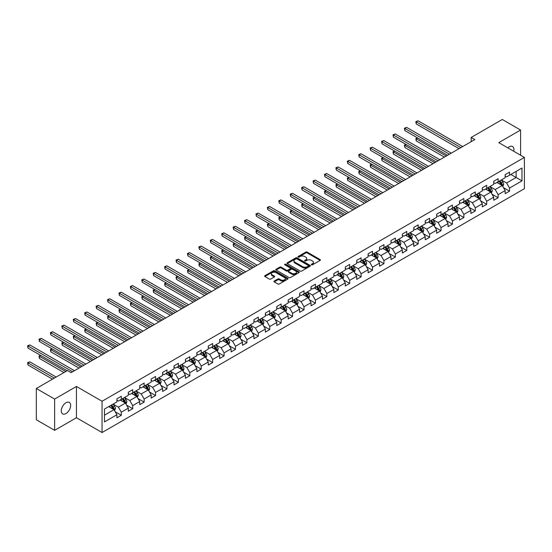 <?xml version="1.0" encoding="UTF-8"?>
<svg xmlns="http://www.w3.org/2000/svg" width="552" height="552" viewBox="0 0 552 552"><rect width="100%" height="100%" fill="white"/><g stroke="black" fill="none" stroke-linecap="round" stroke-linejoin="round"><path stroke-width="0.83" d="M311.494 264.815A0.711 0.414 0 0 0 312.494 264.815L320.132 260.406A1.014 0.586 0 0 0 320.429 259.992A1.014 0.586 0 0 0 320.132 259.578L307.202 252.112A1.014 0.586 0 0 0 305.76 252.112L298.128 256.514A0.711 0.414 0 0 0 299.136 257.101L300.122 256.528A3.25 1.877 0 0 1 304.718 256.528L305.801 257.149A3.25 1.877 0 0 1 306.753 258.474A3.25 1.877 0 0 1 305.801 259.806L304.808 260.371A0.711 0.414 0 0 0 305.815 260.958L306.802 260.385A3.25 1.877 0 0 1 311.404 260.385L312.48 261.006A3.25 1.877 0 0 1 313.432 262.338A3.25 1.877 0 0 1 312.48 263.663L311.494 264.235A0.711 0.414 0 0 0 311.494 264.815L311.494 264.235M65.971 413.558A6.624 3.823 120 0 0 70.297 407.714A6.624 3.823 120 0 0 69.283 402.408A6.624 3.823 120 0 0 65.971 402.739A6.624 3.823 120 0 0 61.645 408.577A6.624 3.823 120 0 0 62.659 413.883A6.624 3.823 120 0 0 65.971 413.558M513.719 151.255A6.624 3.823 120 0 0 512.56 146.487A6.624 3.823 120 0 0 509.248 146.811A6.624 3.823 120 0 0 507.854 147.867M274.22 281.065A1.014 0.586 0 0 0 273.923 281.479A1.014 0.586 0 0 0 274.22 281.893L277.849 283.99A1.014 0.586 0 0 0 279.284 283.99L287.764 279.091A1.014 0.586 0 0 0 288.061 278.677A1.014 0.586 0 0 0 287.764 278.263L274.834 270.797A1.014 0.586 0 0 0 273.392 270.797L264.919 275.69A1.014 0.586 0 0 0 264.622 276.103A1.014 0.586 0 0 0 264.919 276.524L269.3 279.05A1.014 0.586 0 0 0 270.735 279.05L274.365 276.959A1.014 0.586 0 0 0 274.661 276.545A1.014 0.586 0 0 0 274.365 276.124L272.191 274.875A2.719 1.566 0 0 1 271.398 273.764A2.719 1.566 0 0 1 273.074 272.315A2.719 1.566 0 0 1 276.034 272.653L284.549 277.566A2.719 1.566 0 0 1 285.343 278.677A2.719 1.566 0 0 1 283.666 280.126A2.719 1.566 0 0 1 280.706 279.788L279.284 278.967A1.014 0.586 0 0 0 277.849 278.967L274.22 281.065L274.22 281.893M76.438 386.469L54.627 399.061L36.322 388.498L36.322 419.768L54.627 430.332L76.438 417.74L102.058 432.533L102.058 401.256L76.438 386.469L76.438 417.74M520.591 155.222L520.591 130.037L498.78 142.63L524.4 157.417L102.058 401.256M520.591 130.037L502.292 119.467L471.187 137.427L471.187 141.657M36.322 388.498L67.434 370.537L71.091 372.648L474.844 139.546L471.187 137.427M300.191 271.087A1.014 0.586 0 0 0 301.633 271.087L310.107 266.195A1.014 0.586 0 0 0 310.403 265.781A1.014 0.586 0 0 0 310.107 265.36L297.176 257.894A1.014 0.586 0 0 0 295.741 257.894L287.261 262.793A1.014 0.586 0 0 0 286.964 263.207A1.014 0.586 0 0 0 287.261 263.621L300.191 271.087M285.067 264.967A0.711 0.414 0 0 1 285.791 265.07L285.791 264.222L298.936 271.812A1.014 0.586 0 0 1 299.232 272.226A1.014 0.586 0 0 1 298.936 272.64L290.455 277.539A1.014 0.586 0 0 1 289.02 277.539L276.09 270.073L279.719 267.989L279.719 267.147L276.09 269.238A1.014 0.586 0 0 0 275.793 269.659A1.014 0.586 0 0 0 276.09 270.073L276.09 269.238M279.719 267.989A1.014 0.586 0 0 1 281.154 267.989L281.154 267.147A1.014 0.586 0 0 0 279.719 267.147M281.154 267.147L286.398 270.176A1.014 0.586 0 0 0 287.833 270.176L290.242 268.783A1.014 0.586 0 0 0 290.538 268.369A1.014 0.586 0 0 0 290.242 267.955L284.784 264.801A0.711 0.414 0 0 1 285.791 264.222M102.058 432.533L524.4 188.694L524.4 157.417M115.195 411.757L121.309 415.29L121.309 412.206L128.333 408.149L128.333 411.233L132.728 408.694L132.728 405.61L139.753 401.552L139.753 404.637L144.141 402.104L144.141 399.02L151.172 394.963L151.172 398.047L155.56 395.508L155.56 392.424L162.592 388.366L162.592 391.451L166.98 388.918L166.98 385.834L174.011 381.777L174.011 384.861L178.399 382.322L178.399 379.238L185.424 375.181L185.424 378.272L189.819 375.733L189.819 372.648L196.843 368.591L196.843 371.675L201.238 369.143L201.238 366.059L208.263 362.002L208.263 365.086L212.658 362.547L212.658 359.462L219.682 355.405L219.682 358.489L224.077 355.957L224.077 352.873L231.102 348.816L231.102 351.9L235.49 349.361L235.49 346.276L242.521 342.219L242.521 345.304L246.91 342.771L246.91 339.687L253.941 335.63L253.941 338.714L258.329 336.175L258.329 333.091L265.36 329.033L265.36 332.118L269.749 329.585L269.749 326.501L276.773 322.444L276.773 325.528L281.168 322.996L281.168 319.905L288.192 315.854L288.192 318.939L292.588 316.399L292.588 313.315L299.612 309.258L299.612 312.342L304.007 309.81L304.007 306.726L311.031 302.668L311.031 305.753L315.427 303.214L315.427 300.129L322.451 296.072L322.451 299.156L326.839 296.624L326.839 293.54L333.87 289.483L333.87 292.567L338.259 290.028L338.259 286.943L345.29 282.886L345.29 285.97L349.678 283.438L349.678 280.354L356.709 276.297L356.709 279.381L361.098 276.849L361.098 273.757L368.122 269.7L368.122 272.791L372.517 270.252L372.517 267.168L379.541 263.111L379.541 266.195L383.937 263.663L383.937 260.578L390.961 256.521L390.961 259.606L395.356 257.066L395.356 253.982L402.38 249.925L402.38 253.009L406.776 250.477L406.776 247.393L413.8 243.335L413.8 246.42L418.188 243.88L418.188 240.796L425.219 236.739L425.219 239.823L429.608 237.291L429.608 234.207L436.639 230.149L436.639 233.234L441.027 230.695L441.027 227.61L448.058 223.553L448.058 226.637L452.447 224.105L452.447 221.021L459.478 216.964L459.478 220.048L463.866 217.516L463.866 214.424L470.89 210.374L470.89 213.458L475.286 210.919L475.286 207.835L482.31 203.778L482.31 206.862L486.705 204.33L486.705 201.245L493.729 197.188L493.729 200.272L498.125 197.733L498.125 194.649L505.149 190.592L505.149 193.676L509.544 191.144L509.544 188.059L521.985 180.877L521.985 168.029L516.127 171.41L516.127 177.496L521.985 180.877M121.309 415.29L116.914 417.823L116.914 414.738L104.473 421.921L104.473 409.073L116.914 401.89L116.914 398.806L121.309 396.274L121.309 399.358L128.333 395.301L128.333 392.217L132.728 389.677L132.728 392.762L139.753 388.705L139.753 385.62L144.141 383.088L144.141 386.172L151.172 382.115L151.172 379.031L155.56 376.492L155.56 379.576L162.592 375.519L162.592 372.434L166.98 369.902L166.98 372.986L174.011 368.929L174.011 365.845L178.399 363.306L178.399 366.39L185.424 362.34L185.424 359.248L189.819 356.716L189.819 359.8L196.843 355.743L196.843 352.659L201.238 350.127L201.238 353.211L208.263 349.154L208.263 346.07L212.658 343.53L212.658 346.615L219.682 342.557L219.682 339.473L224.077 336.941L224.077 340.025L231.102 335.968L231.102 332.884L235.49 330.344L235.49 333.429L242.521 329.371L242.521 326.287L246.91 323.755L246.91 326.839L253.941 322.782L253.941 319.698L258.329 317.158L258.329 320.243L265.36 316.186L265.36 313.101L269.749 310.569L269.749 313.653L276.773 309.596L276.773 306.512L281.168 303.973L281.168 307.064L288.192 303.007L288.192 299.915L292.588 297.383L292.588 300.467L299.612 296.41L299.612 293.326L304.007 290.794L304.007 293.878L311.031 289.821L311.031 286.736L315.427 284.197L315.427 287.281L322.451 283.224L322.451 280.14L326.839 277.608L326.839 280.692L333.87 276.635L333.87 273.55L338.259 271.011L338.259 274.096L345.29 270.038L345.29 266.954L349.678 264.422L349.678 267.506L356.709 263.449L356.709 260.365L361.098 257.825L361.098 260.917L368.122 256.859L368.122 253.768L372.517 251.236L372.517 254.32L379.541 250.263L379.541 247.179L383.937 244.646L383.937 247.731L390.961 243.673L390.961 240.589L395.356 238.05L395.356 241.134L402.38 237.077L402.38 233.993L406.776 231.46L406.776 234.545L413.8 230.488L413.8 227.403L418.188 224.864L418.188 227.948L425.219 223.891L425.219 220.807L429.608 218.275L429.608 221.359L436.639 217.302L436.639 214.217L441.027 211.678L441.027 214.762L448.058 210.705L448.058 207.621L452.447 205.089L452.447 208.173L459.478 204.116L459.478 201.031L463.866 198.492L463.866 201.583L470.89 197.526L470.89 194.442L475.286 191.903L475.286 194.987L482.31 190.93L482.31 187.846L486.705 185.313L486.705 188.398L493.729 184.34L493.729 181.256L498.125 178.717L498.125 181.801L505.149 177.744L505.149 174.66L509.544 172.127L509.544 175.212L521.985 168.029M120.136 400.034L125.407 403.077L118.376 407.134L113.105 404.092M116.914 400.2L118.376 401.049L121.309 399.358M118.376 407.134L121.309 412.206M125.407 403.077L128.333 408.149M131.555 393.438L136.827 396.481L129.796 400.538L124.524 397.495M128.333 393.611L129.796 394.452L132.728 392.762M129.796 400.538L132.728 405.61M136.827 396.481L139.753 401.552M142.975 386.848L148.24 389.891L141.215 393.949L135.944 390.906M139.753 387.014L141.215 387.863L144.141 386.172M141.215 393.949L144.141 399.02M148.24 389.891L151.172 394.963M154.394 380.252L159.659 383.295L152.635 387.352L147.363 384.309M151.172 380.425L152.635 381.266L155.56 379.576M152.635 387.352L155.56 392.424M159.659 383.295L162.592 388.366M165.807 373.663L171.079 376.706L164.054 380.763L158.783 377.72M162.592 373.828L164.054 374.677L166.98 372.986M164.054 380.763L166.98 385.834M171.079 376.706L174.011 381.777M177.227 367.066L182.498 370.109L175.474 374.166L170.202 371.123M174.011 367.239L175.474 368.081L178.399 366.39M175.474 374.166L178.399 379.238M182.498 370.109L185.424 375.181M188.646 360.477L193.918 363.52L186.893 367.577L181.622 364.534M185.424 360.649L186.893 361.491L189.819 359.8M186.893 367.577L189.819 372.648M193.918 363.52L196.843 368.591M200.065 353.887L205.337 356.93L198.306 360.987L193.041 357.944M196.843 354.053L198.306 354.901L201.238 353.211M198.306 360.987L201.238 366.059M205.337 356.93L208.263 362.002M211.485 347.291L216.757 350.334L209.725 354.391L204.461 351.348M208.263 347.463L209.725 348.305L212.658 346.615M209.725 354.391L212.658 359.462M216.757 350.334L219.682 355.405M222.904 340.701L228.176 343.744L221.145 347.801L215.873 344.758M219.682 340.867L221.145 341.716L224.077 340.025M221.145 347.801L224.077 352.873M228.176 343.744L231.102 348.816M234.324 334.105L239.589 337.148L232.564 341.205L227.293 338.162M231.102 334.277L232.564 335.119L235.49 333.429M232.564 341.205L235.49 346.276M239.589 337.148L242.521 342.219M245.743 327.515L251.008 330.558L243.984 334.615L238.712 331.573M242.521 327.681L243.984 328.53L246.91 326.839M243.984 334.615L246.91 339.687M251.008 330.558L253.941 335.63M257.156 320.919L262.428 323.962L255.403 328.019L250.132 324.976M253.941 321.091L255.403 321.933L258.329 320.243M255.403 328.019L258.329 333.091M262.428 323.962L265.36 329.033M268.576 314.329L273.847 317.372L266.823 321.43L261.551 318.387M265.36 314.495L266.823 315.344L269.749 313.653M266.823 321.43L269.749 326.501M273.847 317.372L276.773 322.444M279.995 307.74L285.267 310.783L278.243 314.84L272.971 311.797M276.773 307.906L278.243 308.754L281.168 307.064M278.243 314.84L281.168 319.905M285.267 310.783L288.192 315.854M291.415 301.144L296.686 304.186L289.655 308.244L284.39 305.201M288.192 301.316L289.655 302.158L292.588 300.467M289.655 308.244L292.588 313.315M296.686 304.186L299.612 309.258M302.834 294.554L308.106 297.597L301.075 301.654L295.81 298.611M299.612 294.72L301.075 295.568L304.007 293.878M301.075 301.654L304.007 306.726M308.106 297.597L311.031 302.668M314.254 287.958L319.525 291.001L312.494 295.058L307.222 292.015M311.031 288.13L312.494 288.972L315.427 287.281M312.494 295.058L315.427 300.129M319.525 291.001L322.451 296.072M325.673 281.368L330.945 284.411L323.914 288.468L318.642 285.425M322.451 281.534L323.914 282.382L326.839 280.692M323.914 288.468L326.839 293.54M330.945 284.411L333.87 289.483M337.093 274.772L342.357 277.815L335.333 281.872L330.061 278.829M333.87 274.944L335.333 275.786L338.259 274.096M335.333 281.872L338.259 286.943M342.357 277.815L345.29 282.886M348.505 268.182L353.777 271.225L346.753 275.282L341.481 272.239M345.29 268.348L346.753 269.197L349.678 267.506M346.753 275.282L349.678 280.354M353.777 271.225L356.709 276.297M359.925 261.593L365.196 264.629L358.172 268.686L352.9 265.643M356.709 261.758L358.172 262.6L361.098 260.917M358.172 268.686L361.098 273.757M365.196 264.629L368.122 269.7M371.344 254.996L376.616 258.039L369.592 262.096L364.32 259.054M368.122 255.169L369.592 256.011L372.517 254.32M369.592 262.096L372.517 267.168M376.616 258.039L379.541 263.111M382.764 248.407L388.035 251.45L381.011 255.507L375.739 252.464M379.541 248.572L381.011 249.421L383.937 247.731M381.011 255.507L383.937 260.578M388.035 251.45L390.961 256.521M394.183 241.81L399.455 244.853L392.424 248.911L387.159 245.868M390.961 241.983L392.424 242.825L395.356 241.134M392.424 248.911L395.356 253.982M399.455 244.853L402.38 249.925M405.603 235.221L410.874 238.264L403.843 242.321L398.572 239.278M402.38 235.387L403.843 236.235L406.776 234.545M403.843 242.321L406.776 247.393M410.874 238.264L413.8 243.335M417.022 228.625L422.294 231.667L415.263 235.725L409.991 232.682M413.8 228.797L415.263 229.639L418.188 227.948M415.263 235.725L418.188 240.796M422.294 231.667L425.219 236.739M428.442 222.035L433.706 225.078L426.682 229.135L421.411 226.092M425.219 222.201L426.682 223.049L429.608 221.359M426.682 229.135L429.608 234.207M433.706 225.078L436.639 230.149M439.861 215.439L445.126 218.482L438.102 222.539L432.83 219.496M436.639 215.611L438.102 216.453L441.027 214.762M438.102 222.539L441.027 227.61M445.126 218.482L448.058 223.553M451.274 208.849L456.545 211.892L449.521 215.949L444.25 212.906M448.058 209.022L449.521 209.863L452.447 208.173M449.521 215.949L452.447 221.021M456.545 211.892L459.478 216.964M462.693 202.26L467.965 205.303L460.941 209.36L455.669 206.317M459.478 202.425L460.941 203.274L463.866 201.583M460.941 209.36L463.866 214.424M467.965 205.303L470.89 210.374M474.113 195.663L479.384 198.706L472.36 202.763L467.089 199.72M470.89 195.836L472.36 196.678L475.286 194.987M472.36 202.763L475.286 207.835M479.384 198.706L482.31 203.778M485.532 189.074L490.804 192.117L483.773 196.174L478.508 193.131M482.31 189.239L483.773 190.088L486.705 188.398M483.773 196.174L486.705 201.245M490.804 192.117L493.729 197.188M496.952 182.477L502.223 185.52L495.192 189.577L489.928 186.535M493.729 182.65L495.192 183.492L498.125 181.801M495.192 189.577L498.125 194.649M502.223 185.52L505.149 190.592M510.855 174.453L516.127 177.496L506.612 182.988L501.34 179.945M505.149 176.053L506.612 176.902L509.544 175.212M506.612 182.988L509.544 188.059M54.627 399.061L54.627 430.332M104.473 415.159L113.988 409.667L108.716 406.624M113.988 409.667L116.914 414.738M503.431 187.611L509.544 191.144M492.011 194.207L498.125 197.733M480.592 200.797L486.705 204.33M469.172 207.393L475.286 210.919M457.753 213.983L463.866 217.516M446.333 220.579L452.447 224.105M434.914 227.169L441.027 230.695M423.501 233.758L429.608 237.291M412.082 240.355L418.188 243.88M400.662 246.944L406.776 250.477M389.243 253.54L395.356 257.066M377.823 260.13L383.937 263.663M366.404 266.726L372.517 270.252M354.984 273.316L361.098 276.849M343.565 279.912L349.678 283.438M332.152 286.502L338.259 290.028M320.733 293.091L326.839 296.624M309.313 299.688L315.427 303.214M297.894 306.277L304.007 309.81M286.474 312.874L292.588 316.399M275.055 319.463L281.168 322.996M263.635 326.059L269.749 329.585M252.216 332.649L258.329 336.175M240.803 339.238L246.91 342.771M229.384 345.835L235.49 349.361M217.964 352.424L224.077 355.957M206.545 359.021L212.658 362.547M195.125 365.61L201.238 369.143M183.706 372.207L189.819 375.733M172.286 378.796L178.399 382.322M160.867 385.393L166.98 388.918M149.447 391.982L155.56 395.508M138.035 398.572L144.141 402.104M126.615 405.168L132.728 408.694M311.776 264.912L312.48 264.505A3.25 1.877 0 0 0 313.432 263.18L313.432 262.338M306.753 258.474L306.753 259.323A3.25 1.877 0 0 1 305.801 260.647L305.097 261.055M320.132 259.578L320.132 260.406L307.202 252.954A1.014 0.586 0 0 0 305.76 252.954L298.411 257.197M310.093 266.202L297.176 258.743A1.014 0.586 0 0 0 295.741 258.743L287.275 263.628M308.313 266.071A0.711 0.414 0 0 0 308.313 265.484L296.962 258.936A0.711 0.414 0 0 0 295.955 258.936L294.913 259.537A3.25 1.877 0 0 0 293.961 260.861A3.25 1.877 0 0 0 294.913 262.186L302.675 266.671A3.25 1.877 0 0 0 307.271 266.671L308.313 266.071L308.313 266.913A0.711 0.414 0 0 0 308.52 266.623L308.52 265.781M293.961 260.861L293.961 261.71A3.25 1.877 0 0 0 294.913 263.035L294.913 262.186M308.313 266.913L307.271 267.513A3.25 1.877 0 0 1 302.675 267.513L294.913 263.035M281.154 267.989L286.398 271.018A1.014 0.586 0 0 0 287.833 271.018L290.242 269.631A1.014 0.586 0 0 0 290.538 269.217L290.538 268.369M285.791 265.07L298.922 272.653M291.842 273.316A2.719 1.566 0 0 0 294.802 273.654A2.719 1.566 0 0 0 296.479 272.205A2.719 1.566 0 0 0 295.686 271.101L292.684 269.369A1.014 0.586 0 0 0 291.249 269.369L288.841 270.756A1.014 0.586 0 0 0 288.544 271.17A1.014 0.586 0 0 0 288.841 271.584L291.842 273.316L291.842 274.165A2.719 1.566 0 0 0 294.802 274.503A2.719 1.566 0 0 0 296.479 273.054L296.479 272.205M288.544 271.17L288.544 272.019A1.014 0.586 0 0 0 288.841 272.433L288.841 271.584M291.842 274.165L288.841 272.433M285.343 278.677L285.343 279.526A2.719 1.566 0 0 1 283.666 280.975A2.719 1.566 0 0 1 280.706 280.63L279.284 279.816A1.014 0.586 0 0 0 277.849 279.816L274.234 281.899M271.398 273.764L271.398 274.606A2.719 1.566 0 0 0 272.191 275.717L272.191 274.875M274.351 276.966L272.191 275.717M287.764 278.263L287.764 279.091L274.834 271.639A1.014 0.586 0 0 0 273.392 271.639L264.932 276.531L264.919 275.69M502.803 186.521L503.672 184.333A2.746 1.587 -120 0 0 502.796 181.994L501.285 179.98M498.649 183.457L497.621 182.091M417.629 137.952L416.236 138.752L416.236 140.863L444.394 157.127M499.015 181.291L500.526 183.305A2.746 1.587 60 0 1 501.313 184.954L502.189 184.444A2.746 1.587 -120 0 0 501.402 182.795L499.891 180.78M499.208 181.18L500.885 183.416A1.401 0.807 60 0 1 501.133 183.837L502.189 184.444M416.236 140.863L415.835 138.517L446.223 156.064M415.835 138.517L417.471 137.855M460.865 147.612L416.236 121.847L418.064 120.791L462.693 146.556M459.036 148.674L416.236 123.965L416.236 121.847L415.835 121.619L418.064 120.791M416.236 123.965L415.835 121.619M491.383 193.117L492.253 190.923A2.746 1.587 -120 0 0 491.377 188.584L489.865 186.569M487.23 190.054L486.208 188.68M406.21 144.541L404.816 145.349L404.816 147.46L432.975 163.716M487.595 187.88L489.106 189.895A2.746 1.587 60 0 1 489.893 191.544L490.769 191.04A2.746 1.587 -120 0 0 489.983 189.391L488.472 187.376M487.789 187.77L489.465 190.005A1.401 0.807 60 0 1 489.721 190.433L490.769 191.04M404.816 147.46L404.416 145.114L434.81 162.661M404.416 145.114L406.051 144.451M479.964 199.707L480.833 197.512A2.746 1.587 -120 0 0 479.957 195.18L478.446 193.165M475.81 196.643L474.789 195.277M394.79 151.138L393.397 151.938L393.397 154.049L421.555 170.306M476.176 194.47L477.687 196.491A2.746 1.587 60 0 1 478.474 198.14L479.35 197.63A2.746 1.587 -120 0 0 478.57 195.981L477.059 193.966M476.369 194.359L478.046 196.602A1.401 0.807 60 0 1 478.301 197.023L479.35 197.63M393.397 154.049L392.996 151.703L423.391 169.25M392.996 151.703L394.632 151.041M449.445 154.208L404.816 128.444L406.651 127.388L451.274 153.152M447.617 155.264L404.816 130.555L404.816 128.444L404.416 128.209L406.651 127.388M404.816 130.555L404.416 128.209M438.026 160.798L393.397 135.033L395.232 133.977L439.861 159.742M436.197 161.853L393.397 137.144L393.397 135.033L392.996 134.805L395.232 133.977M393.397 137.144L392.996 134.805M468.544 206.303L469.414 204.109A2.746 1.587 -120 0 0 468.538 201.77L467.026 199.755M464.398 203.239L463.369 201.866M383.371 157.727L381.984 158.527L381.984 160.646L410.143 176.902M464.756 201.066L466.267 203.081A2.746 1.587 60 0 1 467.054 204.73L467.93 204.226A2.746 1.587 -120 0 0 467.151 202.577L465.64 200.555M464.95 200.956L466.626 203.191A1.401 0.807 60 0 1 466.882 203.619L467.93 204.226M381.984 160.646L381.577 158.3L411.971 175.846M381.577 158.3L383.212 157.637M457.125 212.893L457.994 210.698A2.746 1.587 -120 0 0 457.118 208.366L455.607 206.344M452.978 209.829L451.95 208.463M371.951 164.323L370.564 165.124L370.564 167.235L398.723 183.492M453.344 207.655L454.848 209.677A2.746 1.587 60 0 1 455.635 211.326L456.518 210.816A2.746 1.587 -120 0 0 455.731 209.167L454.22 207.152M453.53 207.545L455.207 209.788A1.401 0.807 60 0 1 455.462 210.208L456.518 210.816M370.564 167.235L370.157 164.889L400.552 182.436M370.157 164.889L371.793 164.227M445.705 219.489L446.575 217.295A2.746 1.587 -120 0 0 445.699 214.956L444.187 212.941M441.559 216.425L440.531 215.052M360.532 170.913L359.145 171.713L359.145 173.832L387.304 190.088M441.924 214.252L443.435 216.267A2.746 1.587 60 0 1 444.215 217.916L445.098 217.412A2.746 1.587 -120 0 0 444.312 215.763L442.801 213.741M442.111 214.142L443.787 216.377A1.401 0.807 60 0 1 444.043 216.805L445.098 217.412M359.145 173.832L358.745 171.486L389.132 189.032M358.745 171.486L360.373 170.823M426.606 167.394L381.984 141.629L383.812 140.574L428.442 166.338M424.778 168.45L381.984 143.741L381.984 141.629L381.577 141.395L383.812 140.574M381.984 143.741L381.577 141.395M415.194 173.983L370.564 148.219L372.393 147.163L417.022 172.928M413.358 175.039L370.564 150.33L370.564 148.219L370.157 147.984L372.393 147.163M370.564 150.33L370.157 147.984M403.774 180.58L359.145 154.808L360.973 153.753L405.603 179.524M401.939 181.636L359.145 156.927L359.145 154.808L358.745 154.581L360.973 153.753M359.145 156.927L358.745 154.581M392.355 187.169L347.725 161.405L349.554 160.349L394.183 186.114M390.526 188.225L347.725 163.516L347.725 161.405L347.325 161.17L349.554 160.349M347.725 163.516L347.325 161.17M380.935 193.766L336.306 167.994L338.135 166.939L382.764 192.703M379.107 194.822L336.306 170.113L336.306 167.994L335.906 167.767L338.135 166.939M336.306 170.113L335.906 167.767M369.516 200.355L324.887 174.591L326.715 173.535L371.344 199.3M367.687 201.411L324.887 176.702L324.887 174.591L324.486 174.356L326.715 173.535M324.887 176.702L324.486 174.356M358.096 206.945L313.467 181.18L315.302 180.124L359.925 205.889M356.268 208.007L313.467 183.292L313.467 181.18L313.067 180.952L315.302 180.124M313.467 183.292L313.067 180.952M346.677 213.541L302.047 187.777L303.883 186.721L348.505 212.485M344.848 214.597L302.047 189.888L302.047 187.777L301.647 187.542L303.883 186.721M302.047 189.888L301.647 187.542M335.257 220.131L290.635 194.366L292.463 193.31L337.093 219.075M333.429 221.186L290.635 196.477L290.635 194.366L290.228 194.131L292.463 193.31M290.635 196.477L290.228 194.131M323.845 226.727L279.215 200.962L281.044 199.9L325.673 225.671M322.009 227.783L279.215 203.074L279.215 200.962L278.808 200.728L281.044 199.9M279.215 203.074L278.808 200.728M312.425 233.317L267.796 207.552L269.624 206.496L314.254 232.261M310.59 234.372L267.796 209.663L267.796 207.552L267.389 207.317L269.624 206.496M267.796 209.663L267.389 207.317M301.006 239.913L256.376 214.142L258.205 213.086L302.834 238.85M299.177 240.969L256.376 216.26L256.376 214.142L255.976 213.914L258.205 213.086M256.376 216.26L255.976 213.914M289.586 246.502L244.957 220.738L246.785 219.682L291.415 245.447M287.758 247.558L244.957 222.849L244.957 220.738L244.557 220.503L246.785 219.682M244.957 222.849L244.557 220.503M278.167 253.092L233.537 227.327L235.366 226.272L279.995 252.036M276.338 254.155L233.537 229.446L233.537 227.327L233.137 227.1L235.366 226.272M233.537 229.446L233.137 227.1M266.747 259.688L222.118 233.924L223.953 232.868L268.576 258.633M264.919 260.744L222.118 236.035L222.118 233.924L221.718 233.689L223.953 232.868M222.118 236.035L221.718 233.689M255.328 266.278L210.698 240.513L212.534 239.458L257.156 265.222M253.499 267.334L210.698 242.625L210.698 240.513L210.298 240.279L212.534 239.458M210.698 242.625L210.298 240.279M243.908 272.874L199.286 247.11L201.114 246.047L245.743 271.819M242.08 273.93L199.286 249.221L199.286 247.11L198.879 246.875L201.114 246.047M199.286 249.221L198.879 246.875M232.489 279.464L187.866 253.699L189.695 252.643L234.324 278.408M230.66 280.519L187.866 255.811L187.866 253.699L187.459 253.465L189.695 252.643M187.866 255.811L187.459 253.465M221.076 286.06L176.447 260.289L178.275 259.233L222.904 285.005M219.241 287.116L176.447 262.407L176.447 260.289L176.04 260.061L178.275 259.233M176.447 262.407L176.04 260.061M434.286 226.078L435.155 223.884A2.746 1.587 -120 0 0 434.286 221.552L432.775 219.53M430.139 223.015L429.111 221.649M349.119 177.502L347.725 178.31L347.725 180.421L375.884 196.678M430.505 220.841L432.016 222.856A2.746 1.587 60 0 1 432.802 224.512L433.679 224.002A2.746 1.587 -120 0 0 432.892 222.352L431.381 220.338M430.691 220.731L432.368 222.967A1.401 0.807 60 0 1 432.623 223.394L433.679 224.002M347.725 180.421L347.325 178.075L377.713 195.622M347.325 178.075L348.954 177.413M422.866 232.668L423.743 230.481A2.746 1.587 -120 0 0 422.866 228.142L421.355 226.127M418.72 229.611L417.691 228.238M337.7 184.099L336.306 184.899L336.306 187.011L364.465 203.274M419.085 227.438L420.596 229.453A2.746 1.587 60 0 1 421.383 231.102L422.259 230.598A2.746 1.587 -120 0 0 421.473 228.942L419.962 226.927M419.278 227.327L420.948 229.563A1.401 0.807 60 0 1 421.204 229.984L422.259 230.598M336.306 187.011L335.906 184.672L366.293 202.211M335.906 184.672L337.534 184.002M411.447 239.264L412.323 237.07A2.746 1.587 -120 0 0 411.447 234.731L409.936 232.716M407.3 236.201L406.272 234.828M326.28 190.688L324.887 191.496L324.887 193.607L353.045 209.863M407.666 234.027L409.177 236.042A2.746 1.587 60 0 1 409.963 237.691L410.84 237.187A2.746 1.587 -120 0 0 410.053 235.538L408.542 233.524M407.859 233.917L409.536 236.152A1.401 0.807 60 0 1 409.784 236.58L410.84 237.187M324.887 193.607L324.486 191.261L354.874 208.808M324.486 191.261L326.115 190.599M400.034 245.854L400.904 243.66A2.746 1.587 -120 0 0 400.027 241.327L398.516 239.313M395.881 242.79L394.859 241.424M314.861 197.285L313.467 198.085L313.467 200.197L341.626 216.453M396.246 240.624L397.757 242.638A2.746 1.587 60 0 1 398.544 244.288L399.42 243.777A2.746 1.587 -120 0 0 398.634 242.128L397.123 240.113M396.439 240.513L398.116 242.749A1.401 0.807 60 0 1 398.371 243.17L399.42 243.777M313.467 200.197L313.067 197.851L343.454 215.397M313.067 197.851L314.702 197.188M388.615 252.45L389.484 250.256A2.746 1.587 -120 0 0 388.608 247.917L387.097 245.902M384.461 249.387L383.44 248.014M303.441 203.874L302.047 204.682L302.047 206.793L330.206 223.049M384.827 247.213L386.338 249.228A2.746 1.587 60 0 1 387.124 250.877L388.001 250.373A2.746 1.587 -120 0 0 387.214 248.724L385.71 246.703M385.02 247.103L386.697 249.338A1.401 0.807 60 0 1 386.952 249.766L388.001 250.373M302.047 206.793L301.647 204.447L332.042 221.994M301.647 204.447L303.283 203.785M377.195 259.04L378.065 256.846A2.746 1.587 -120 0 0 377.188 254.513L375.677 252.499M373.048 255.976L372.02 254.61M292.022 210.471L290.635 211.271L290.635 213.382L318.794 229.639M373.407 253.803L374.918 255.824A2.746 1.587 60 0 1 375.705 257.473L376.581 256.963A2.746 1.587 -120 0 0 375.802 255.314L374.291 253.299M373.601 253.692L375.277 255.935A1.401 0.807 60 0 1 375.532 256.356L376.581 256.963M290.635 213.382L290.228 211.036L320.622 228.583M290.228 211.036L291.863 210.374M365.776 265.636L366.645 263.442A2.746 1.587 -120 0 0 365.769 261.103L364.258 259.088M361.629 262.573L360.601 261.2M280.602 217.06L279.215 217.861L279.215 219.979L307.374 236.235M361.988 260.399L363.499 262.414A2.746 1.587 60 0 1 364.286 264.063L365.169 263.559A2.746 1.587 -120 0 0 364.382 261.91L362.871 259.888M362.181 260.289L363.858 262.524A1.401 0.807 60 0 1 364.113 262.952L365.169 263.559M279.215 219.979L278.808 217.633L309.203 235.18M278.808 217.633L280.444 216.97M354.356 272.226L355.226 270.031A2.746 1.587 -120 0 0 354.349 267.699L352.838 265.678M350.209 269.162L349.181 267.796M269.183 223.65L267.796 224.457L267.796 226.568L295.955 242.825M350.575 266.989L352.086 269.01A2.746 1.587 60 0 1 352.866 270.659L353.749 270.149A2.746 1.587 -120 0 0 352.963 268.5L351.452 266.485M350.762 266.878L352.438 269.114A1.401 0.807 60 0 1 352.693 269.542L353.749 270.149M267.796 226.568L267.389 224.222L297.783 241.769M267.389 224.222L269.024 223.56M342.937 278.822L343.806 276.628A2.746 1.587 -120 0 0 342.937 274.289L341.426 272.274M338.79 275.758L337.762 274.385M257.77 230.246L256.376 231.047L256.376 233.165L284.535 249.421M339.156 273.585L340.667 275.6A2.746 1.587 60 0 1 341.447 277.249L342.33 276.745A2.746 1.587 -120 0 0 341.543 275.089L340.032 273.074M339.342 273.475L341.019 275.71A1.401 0.807 60 0 1 341.274 276.131L342.33 276.745M256.376 233.165L255.976 230.819L286.364 248.365M255.976 230.819L257.605 230.149M331.517 285.412L332.394 283.217A2.746 1.587 -120 0 0 331.517 280.885L330.006 278.863M327.37 282.348L326.342 280.975M246.351 236.836L244.957 237.643L244.957 239.754L273.116 256.011M327.736 280.174L329.247 282.189A2.746 1.587 60 0 1 330.034 283.845L330.91 283.335A2.746 1.587 -120 0 0 330.124 281.686L328.612 279.671M327.929 280.064L329.599 282.3A1.401 0.807 60 0 1 329.854 282.727L330.91 283.335M244.957 239.754L244.557 237.408L274.944 254.955M244.557 237.408L246.185 236.746M320.098 292.001L320.974 289.807A2.746 1.587 -120 0 0 320.098 287.475L318.587 285.46M315.951 288.938L314.923 287.571M234.931 243.432L233.537 244.232L233.537 246.344L261.696 262.6M316.317 286.771L317.828 288.786A2.746 1.587 60 0 1 318.614 290.435L319.491 289.924A2.746 1.587 -120 0 0 318.704 288.275L317.193 286.26M316.51 286.66L318.187 288.896A1.401 0.807 60 0 1 318.435 289.317L319.491 289.924M233.537 246.344L233.137 243.998L263.525 261.544M233.137 243.998L234.766 243.335M308.685 298.597L309.555 296.403A2.746 1.587 -120 0 0 308.678 294.064L307.167 292.049M304.531 295.534L303.51 294.161M223.512 250.022L222.118 250.829L222.118 252.94L250.277 269.197M304.897 293.36L306.408 295.375A2.746 1.587 60 0 1 307.195 297.024L308.071 296.521A2.746 1.587 -120 0 0 307.285 294.871L305.773 292.85M305.09 293.25L306.767 295.486A1.401 0.807 60 0 1 307.015 295.913L308.071 296.521M222.118 252.94L221.718 250.594L252.105 268.141M221.718 250.594L223.353 249.932M297.266 305.187L298.135 302.993A2.746 1.587 -120 0 0 297.259 300.661L295.748 298.646M293.112 302.123L292.091 300.757M212.092 256.618L210.698 257.418L210.698 259.53L238.857 275.786M293.478 299.95L294.989 301.972A2.746 1.587 60 0 1 295.775 303.621L296.652 303.11A2.746 1.587 -120 0 0 295.865 301.461L294.361 299.446M293.671 299.839L295.348 302.082A1.401 0.807 60 0 1 295.603 302.503L296.652 303.11M210.698 259.53L210.298 257.184L240.693 274.73M210.298 257.184L211.933 256.521M285.846 311.783L286.716 309.589A2.746 1.587 -120 0 0 285.839 307.25L284.328 305.235M281.692 308.72L280.671 307.347M200.673 263.207L199.286 264.008L199.286 266.126L227.438 282.382M282.058 306.546L283.569 308.561A2.746 1.587 60 0 1 284.356 310.21L285.232 309.707A2.746 1.587 -120 0 0 284.452 308.057L282.941 306.036M282.251 306.436L283.928 308.671A1.401 0.807 60 0 1 284.183 309.099L285.232 309.707M199.286 266.126L198.879 263.78L229.273 281.327M198.879 263.78L200.514 263.118M274.427 318.373L275.296 316.179A2.746 1.587 -120 0 0 274.42 313.846L272.909 311.825M270.28 315.309L269.252 313.943M189.253 269.804L187.866 270.604L187.866 272.716L216.025 288.972M270.639 313.136L272.15 315.157A2.746 1.587 60 0 1 272.936 316.807L273.813 316.296A2.746 1.587 -120 0 0 273.033 314.647L271.522 312.632M270.832 313.025L272.509 315.268A1.401 0.807 60 0 1 272.764 315.689L273.813 316.296M187.866 272.716L187.459 270.37L217.854 287.916M187.459 270.37L189.094 269.707M263.007 324.969L263.877 322.775A2.746 1.587 -120 0 0 263 320.436L261.489 318.421M258.86 321.906L257.832 320.533M177.834 276.393L176.447 277.194L176.447 279.312L204.606 295.568M259.226 319.732L260.737 321.747A2.746 1.587 60 0 1 261.517 323.396L262.4 322.892A2.746 1.587 -120 0 0 261.613 321.243L260.102 319.222M259.412 319.622L261.089 321.857A1.401 0.807 60 0 1 261.344 322.285L262.4 322.892M176.447 279.312L176.04 276.966L206.434 294.513M176.04 276.966L177.675 276.297M251.588 331.559L252.457 329.365A2.746 1.587 -120 0 0 251.581 327.032L250.077 325.011M247.441 328.495L246.413 327.129M166.414 282.983L165.027 283.79L165.027 285.901L193.186 302.158M247.807 326.322L249.318 328.337A2.746 1.587 60 0 1 250.097 329.992L250.981 329.482A2.746 1.587 -120 0 0 250.194 327.833L248.683 325.818M247.993 326.211L249.67 328.447A1.401 0.807 60 0 1 249.925 328.875L250.981 329.482M165.027 285.901L164.627 283.555L195.015 301.102M164.627 283.555L166.255 282.893M240.168 338.148L241.038 335.961A2.746 1.587 -120 0 0 240.168 333.622L238.657 331.607M236.021 335.092L234.993 333.718M155.002 289.579L153.608 290.38L153.608 292.491L181.767 308.754M236.387 332.918L237.898 334.933A2.746 1.587 60 0 1 238.685 336.582L239.561 336.078A2.746 1.587 -120 0 0 238.774 334.422L237.263 332.407M236.58 332.808L238.25 335.043A1.401 0.807 60 0 1 238.505 335.464L239.561 336.078M153.608 292.491L153.208 290.152L183.595 307.692M153.208 290.152L154.836 289.483M228.749 344.745L229.625 342.55A2.746 1.587 -120 0 0 228.749 340.211L227.238 338.197M224.602 341.681L223.574 340.308M143.582 296.169L142.188 296.976L142.188 299.087L170.347 315.344M224.968 339.508L226.479 341.522A2.746 1.587 60 0 1 227.265 343.171L228.142 342.668A2.746 1.587 -120 0 0 227.355 341.019L225.844 339.004M225.161 339.397L226.837 341.633A1.401 0.807 60 0 1 227.086 342.061L228.142 342.668M142.188 299.087L141.788 296.741L172.176 314.288M141.788 296.741L143.416 296.079M217.336 351.334L218.206 349.14A2.746 1.587 -120 0 0 217.329 346.808L215.818 344.793M213.182 348.271L212.154 346.904M132.163 302.765L130.769 303.565L130.769 305.677L158.928 321.933M213.548 346.097L215.059 348.119A2.746 1.587 60 0 1 215.846 349.768L216.722 349.257A2.746 1.587 -120 0 0 215.935 347.608L214.424 345.593M213.741 345.987L215.418 348.229A1.401 0.807 60 0 1 215.666 348.65L216.722 349.257M130.769 305.677L130.369 303.331L160.756 320.878M130.369 303.331L132.004 302.668M209.656 292.65L165.027 266.885L166.856 265.829L211.485 291.594M207.828 293.705L165.027 268.996L165.027 266.885L164.627 266.65L166.856 265.829M165.027 268.996L164.627 266.65M198.237 299.239L153.608 273.475L155.436 272.419L200.065 298.183M196.408 300.302L153.608 275.593L153.608 273.475L153.208 273.247L155.436 272.419M153.608 275.593L153.208 273.247M186.817 305.836L142.188 280.071L144.017 279.015L188.646 304.78M184.989 306.891L142.188 282.182L142.188 280.071L141.788 279.836L144.017 279.015M142.188 282.182L141.788 279.836M175.398 312.425L130.769 286.66L132.597 285.605L177.227 311.369M173.57 313.481L130.769 288.772L130.769 286.66L130.369 286.433L132.597 285.605M130.769 288.772L130.369 286.433M205.917 357.931L206.786 355.736A2.746 1.587 -120 0 0 205.91 353.397L204.399 351.382M201.763 354.867L200.742 353.494M120.743 309.355L119.349 310.162L119.349 312.273L147.508 328.53M202.129 352.693L203.64 354.708A2.746 1.587 60 0 1 204.426 356.357L205.303 355.854A2.746 1.587 -120 0 0 204.516 354.205L203.005 352.183M202.322 352.583L203.998 354.819A1.401 0.807 60 0 1 204.254 355.246L205.303 355.854M119.349 312.273L118.949 309.927L149.344 327.474M118.949 309.927L120.584 309.265M194.497 364.52L195.367 362.326A2.746 1.587 -120 0 0 194.49 359.994L192.979 357.972M190.343 361.457L189.322 360.09M109.324 315.951L107.937 316.751L107.937 318.863L136.089 335.119M190.709 359.283L192.22 361.305A2.746 1.587 60 0 1 193.007 362.954L193.883 362.443A2.746 1.587 -120 0 0 193.103 360.794L191.592 358.779M190.902 359.173L192.579 361.415A1.401 0.807 60 0 1 192.834 361.836L193.883 362.443M107.937 318.863L107.53 316.517L137.924 334.063M107.53 316.517L109.165 315.854M183.078 371.116L183.947 368.922A2.746 1.587 -120 0 0 183.071 366.583L181.56 364.568M178.931 368.053L177.903 366.68M97.904 322.54L96.517 323.341L96.517 325.459L124.676 341.716M179.29 365.879L180.801 367.894A2.746 1.587 60 0 1 181.587 369.543L182.464 369.04A2.746 1.587 -120 0 0 181.684 367.391L180.173 365.369M179.483 365.769L181.159 368.005A1.401 0.807 60 0 1 181.415 368.432L182.464 369.04M96.517 325.459L96.11 323.113L126.505 340.66M96.11 323.113L97.745 322.451M171.658 377.706L172.528 375.512A2.746 1.587 -120 0 0 171.651 373.18L170.14 371.158M167.511 374.642L166.483 373.276M86.485 329.13L85.098 329.937L85.098 332.049L113.257 348.305M167.877 372.469L169.381 374.484A2.746 1.587 60 0 1 170.168 376.14L171.051 375.629A2.746 1.587 -120 0 0 170.264 373.98L168.753 371.965M168.063 372.358L169.74 374.594A1.401 0.807 60 0 1 169.995 375.022L171.051 375.629M85.098 332.049L84.691 329.703L115.085 347.249M84.691 329.703L86.326 329.04M160.239 384.302L161.108 382.108A2.746 1.587 -120 0 0 160.232 379.769L158.721 377.754M156.092 381.239L155.064 379.866M75.065 335.726L73.678 336.527L73.678 338.645L101.837 354.901M156.457 379.065L157.969 381.08A2.746 1.587 60 0 1 158.748 382.729L159.631 382.226A2.746 1.587 -120 0 0 158.845 380.569L157.334 378.555M156.644 378.955L158.32 381.19A1.401 0.807 60 0 1 158.576 381.611L159.631 382.226M73.678 338.645L73.278 336.299L103.666 353.839M73.278 336.299L74.906 335.63M148.819 390.892L149.689 388.698A2.746 1.587 -120 0 0 148.819 386.365L147.308 384.344M144.672 387.828L143.644 386.455M63.652 342.316L62.259 343.123L62.259 345.235L90.418 361.491M145.038 385.655L146.549 387.67A2.746 1.587 60 0 1 147.336 389.319L148.212 388.815A2.746 1.587 -120 0 0 147.425 387.166L145.914 385.151M145.224 385.544L146.901 387.78A1.401 0.807 60 0 1 147.156 388.208L148.212 388.815M62.259 345.235L61.858 342.889L92.246 360.435M61.858 342.889L63.487 342.226M137.4 397.481L138.276 395.287A2.746 1.587 -120 0 0 137.4 392.955L135.889 390.94M133.253 394.418L132.225 393.052M52.233 348.912L50.839 349.713L50.839 351.824L78.998 368.081M133.618 392.251L135.13 394.266A2.746 1.587 60 0 1 135.916 395.915L136.792 395.404A2.746 1.587 -120 0 0 136.006 393.755L134.495 391.741M133.812 392.141L135.481 394.376A1.401 0.807 60 0 1 135.737 394.797L136.792 395.404M50.839 351.824L50.439 349.478L80.827 367.025M50.439 349.478L52.067 348.816M125.98 404.078L126.856 401.884A2.746 1.587 -120 0 0 125.98 399.544L124.469 397.53M121.833 401.014L120.805 399.641M40.813 355.502L39.42 356.309L39.42 358.421L63.922 372.565M122.199 398.841L123.71 400.856A2.746 1.587 60 0 1 124.497 402.505L125.373 402.001A2.746 1.587 -120 0 0 124.586 400.352L123.075 398.33M122.392 398.73L124.069 400.966A1.401 0.807 60 0 1 124.317 401.394L125.373 402.001M39.42 358.421L39.019 356.074L65.75 371.51M39.019 356.074L40.648 355.412M163.978 319.022L119.349 293.257L121.185 292.201L165.807 317.966M162.15 320.077L119.349 295.368L119.349 293.257L118.949 293.022L121.185 292.201M119.349 295.368L118.949 293.022M152.559 325.611L107.937 299.846L109.765 298.791L154.394 324.555M150.73 326.667L107.937 301.958L107.937 299.846L107.53 299.612L109.765 298.791M107.937 301.958L107.53 299.612M141.139 332.207L96.517 306.443L98.346 305.38L142.975 331.152M139.311 333.263L96.517 308.554L96.517 306.443L96.11 306.208L98.346 305.38M96.517 308.554L96.11 306.208M129.727 338.797L85.098 313.032L86.926 311.977L131.555 337.741M127.891 339.853L85.098 315.144L85.098 313.032L84.691 312.798L86.926 311.977M85.098 315.144L84.691 312.798M118.307 345.393L73.678 319.622L75.507 318.566L120.136 344.331M116.472 346.449L73.678 321.74L73.678 319.622L73.278 319.394L75.507 318.566M73.678 321.74L73.278 319.394M106.888 351.983L62.259 326.218L64.087 325.162L108.716 350.927M105.059 353.038L62.259 328.33L62.259 326.218L61.858 325.984L64.087 325.162M62.259 328.33L61.858 325.984M95.468 358.572L50.839 332.808L52.668 331.752L97.297 357.517M93.64 359.635L50.839 334.926L50.839 332.808L50.439 332.58L52.668 331.752M50.839 334.926L50.439 332.58M84.049 365.169L39.42 339.404L41.248 338.348L85.877 364.113M82.22 366.224L39.42 341.515L39.42 339.404L39.019 339.169L41.248 338.348M39.42 341.515L39.019 339.169M114.568 410.667L115.437 408.473A2.746 1.587 -120 0 0 114.561 406.141L113.05 404.126M110.414 407.604L109.393 406.237M56.159 377.044L29.836 361.843L28 362.899L28 365.01L52.502 379.155M110.779 405.43L112.291 407.452A2.746 1.587 60 0 1 113.077 409.101L113.953 408.59A2.746 1.587 -120 0 0 113.167 406.941L111.656 404.926M110.973 405.32L112.649 407.562A1.401 0.807 60 0 1 112.905 407.983L113.953 408.59M28 365.01L27.6 362.664L54.331 378.099M27.6 362.664L29.836 361.843M72.629 371.758L28 345.994L29.836 344.938L74.458 370.702M67.144 370.702L28 348.105L28 345.994L27.6 345.759L29.836 344.938M28 348.105L27.6 345.759M312.48 264.505L312.48 263.663M304.808 260.958L304.808 260.371M305.801 260.647L305.801 259.806M298.128 257.101L298.128 256.514M305.76 252.954L305.76 252.112M307.202 252.954L307.202 252.112M287.261 263.621L287.261 262.793M295.741 258.743L295.741 257.894M297.176 258.743L297.176 257.894M310.107 266.195L310.107 265.36M302.675 267.513L302.675 266.671M307.271 267.513L307.271 266.671M286.398 271.018L286.398 270.176M287.833 271.018L287.833 270.176M290.242 269.631L290.242 268.783M298.936 272.64L298.936 271.812M277.849 279.816L277.849 278.967M279.284 279.816L279.284 278.967M280.706 280.63L280.706 279.788M274.365 276.959L274.365 276.124M273.392 271.639L273.392 270.797M274.834 271.639L274.834 270.797M501.947 185.368L503.652 184.382M501.402 182.795L502.796 181.994M499.457 183.926L500.526 183.305M490.535 191.958L492.232 190.978M489.983 189.391L491.377 188.584M488.037 190.516L489.106 189.895M479.115 198.547L480.813 197.568M478.57 195.981L479.957 195.18M476.617 197.105L477.687 196.491M467.696 205.144L469.393 204.164M467.151 202.577L468.538 201.77M465.198 203.702L466.267 203.081M456.276 211.733L457.981 210.754M455.731 209.167L457.118 208.366M453.778 210.291L454.848 209.677M444.857 218.33L446.561 217.343M444.312 215.763L445.699 214.956M442.359 216.888L443.435 216.267M433.437 224.919L435.142 223.939M432.892 222.352L434.286 221.552M430.939 223.477L432.016 222.856M422.018 231.516L423.722 230.529M421.473 228.942L422.866 228.142M419.52 230.074L420.596 229.453M410.598 238.105L412.303 237.125M410.053 235.538L411.447 234.731M408.101 236.663L409.177 236.042M399.186 244.702L400.883 243.715M398.634 242.128L400.027 241.327M396.688 243.26L397.757 242.638M387.766 251.291L389.464 250.311M387.214 248.724L388.608 247.917M385.268 249.849L386.338 249.228M376.347 257.881L378.044 256.901M375.802 255.314L377.188 254.513M373.849 256.438L374.918 255.824M364.927 264.477L366.631 263.49M364.382 261.91L365.769 261.103M362.429 263.035L363.499 262.414M353.508 271.067L355.212 270.087M352.963 268.5L354.349 267.699M351.01 269.624L352.086 269.01M342.088 277.663L343.792 276.676M341.543 275.089L342.937 274.289M339.59 276.221L340.667 275.6M330.669 284.252L332.373 283.273M330.124 281.686L331.517 280.885M328.171 282.81L329.247 282.189M319.249 290.849L320.953 289.862M318.704 288.275L320.098 287.475M316.751 289.407L317.828 288.786M307.837 297.438L309.534 296.458M307.285 294.871L308.678 294.064M305.339 295.996L306.408 295.375M296.417 304.028L298.114 303.048M295.865 301.461L297.259 300.661M293.919 302.586L294.989 301.972M284.998 310.624L286.695 309.637M284.452 308.057L285.839 307.25M282.5 309.182L283.569 308.561M273.578 317.214L275.282 316.234M273.033 314.647L274.42 313.846M271.08 315.772L272.15 315.157M262.159 323.81L263.863 322.823M261.613 321.243L263 320.436M259.661 322.368L260.737 321.747M250.739 330.4L252.443 329.42M250.194 327.833L251.581 327.032M248.241 328.957L249.318 328.337M239.32 336.996L241.024 336.009M238.774 334.422L240.168 333.622M236.822 335.554L237.898 334.933M227.9 343.585L229.604 342.606M227.355 341.019L228.749 340.211M225.402 342.143L226.479 341.522M216.481 350.182L218.185 349.195M215.935 347.608L217.329 346.808M213.99 348.74L215.059 348.119M205.068 356.771L206.765 355.792M204.516 354.205L205.91 353.397M202.57 355.329L203.64 354.708M193.648 363.361L195.346 362.381M193.103 360.794L194.49 359.994M191.151 361.919L192.22 361.305M182.229 369.957L183.926 368.971M181.684 367.391L183.071 366.583M179.731 368.515L180.801 367.894M170.809 376.547L172.514 375.567M170.264 373.98L171.651 373.18M168.312 375.105L169.381 374.484M159.39 383.143L161.094 382.156M158.845 380.569L160.232 379.769M156.892 381.701L157.969 381.08M147.97 389.733L149.675 388.753M147.425 387.166L148.819 386.365M145.473 388.291L146.549 387.67M136.551 396.329L138.255 395.342M136.006 393.755L137.4 392.955M134.053 394.887L135.13 394.266M125.131 402.919L126.836 401.939M124.586 400.352L125.98 399.544M122.634 401.476L123.71 400.856M113.719 409.508L115.416 408.528M113.167 406.941L114.561 406.141M111.221 408.066L112.291 407.452"/></g></svg>
